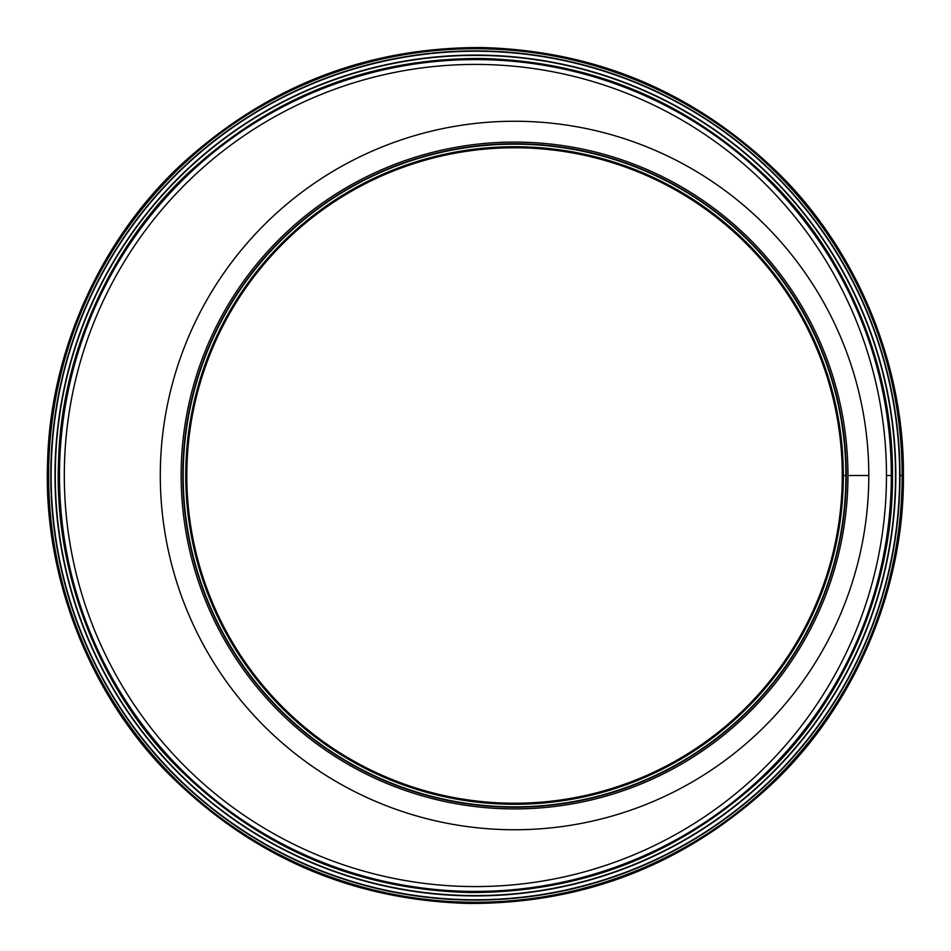 <?xml version="1.0" encoding="UTF-8"?>
<svg xmlns="http://www.w3.org/2000/svg" width="951" height="951" viewBox="0 0 951 951"><rect width="100%" height="100%" fill="white"/><g stroke="black" fill="none" stroke-linecap="round" stroke-linejoin="round"><path stroke-width="1.43" d="M847.947 475.5L868.798 475.488A354.248 354.248 0 0 1 337.427 782.293A354.248 354.248 0 0 1 337.415 168.719A354.248 354.248 0 0 1 868.798 475.488L847.947 475.5A333.397 333.397 0 0 1 347.852 764.235A333.397 333.397 0 0 1 347.84 186.765A333.397 333.397 0 0 1 847.947 475.488M846.283 475.5L846.283 475.488A331.733 331.733 0 0 1 348.684 762.785A331.733 331.733 0 0 1 348.672 188.215A331.733 331.733 0 0 1 846.283 475.488A331.733 331.733 0 0 1 348.684 762.785A331.733 331.733 0 0 1 348.672 188.215A331.733 331.733 0 0 1 846.283 475.488M845.891 475.5L843.335 475.5L845.891 475.488A331.34 331.34 0 0 1 348.874 762.452A331.34 331.34 0 0 1 348.874 188.548A331.34 331.34 0 0 1 845.891 475.488M843.335 475.5L843.335 475.5A328.784 328.784 0 0 1 350.158 760.241A328.784 328.784 0 0 1 350.146 190.771A328.784 328.784 0 0 1 843.335 475.5M842.943 475.5L842.277 475.5L842.943 475.5A328.392 328.392 0 0 1 350.348 759.897A328.392 328.392 0 0 1 350.348 191.103A328.392 328.392 0 0 1 842.943 475.5M842.277 475.5L842.277 475.5A327.726 327.726 0 0 1 350.681 759.326A327.726 327.726 0 0 1 350.681 191.674A327.726 327.726 0 0 1 842.277 475.5A327.726 327.726 0 0 1 350.681 759.326A327.726 327.726 0 0 1 350.681 191.674A327.726 327.726 0 0 1 842.277 475.5A327.726 327.726 0 0 1 350.681 759.326A327.726 327.726 0 0 1 350.681 191.674A327.726 327.726 0 0 1 842.277 475.5M886.475 475.488L891.313 475.488A415.92 415.92 0 0 1 267.433 835.691A415.92 415.92 0 0 1 267.433 115.309A415.92 415.92 0 0 1 891.313 475.488L886.475 475.5A411.082 411.082 0 0 1 269.858 831.507A411.082 411.082 0 0 1 269.846 119.493A411.082 411.082 0 0 1 886.475 475.488A411.082 411.082 0 0 1 269.858 831.507A411.082 411.082 0 0 1 269.846 119.493A411.082 411.082 0 0 1 886.475 475.488M899.979 475.488L903.402 475.488C904.33 367.062 858.812 253.228 779.772 174.58C696.453 93.043 597.228 50.7 482.109 47.55C366.955 47.086 266.446 86.291 180.607 165.177C99.142 241.304 50.07 353.665 47.598 462.055C43.116 572.478 86.945 690.212 166.389 771.665C250.327 856.233 351.097 900.157 468.677 903.45C586.303 903.854 688.393 863.116 774.946 781.223C856.91 702.302 904.413 586.006 903.402 475.5L902.154 475.5A426.761 426.761 0 0 1 262.012 845.082A426.761 426.761 0 0 1 262.012 105.918A426.761 426.761 0 0 1 902.154 475.488L899.979 475.5A424.586 424.586 0 0 0 263.094 107.796A424.586 424.586 0 0 0 263.094 843.204A424.586 424.586 0 0 0 899.979 475.5A424.586 424.586 0 0 0 263.094 107.796A424.586 424.586 0 0 0 263.094 843.204A424.586 424.586 0 0 0 899.979 475.5A424.586 424.586 0 0 0 263.094 107.796A424.586 424.586 0 0 0 263.094 843.204A424.586 424.586 0 0 0 899.979 475.5M895.818 475.5A420.425 420.425 0 0 0 265.186 111.41A420.425 420.425 0 0 0 265.186 839.59A420.425 420.425 0 0 0 895.818 475.5A420.425 420.425 0 0 0 265.186 111.41A420.425 420.425 0 0 0 265.186 839.59A420.425 420.425 0 0 0 895.818 475.5A420.425 420.425 0 0 0 265.186 111.41A420.425 420.425 0 0 0 265.186 839.59A420.425 420.425 0 0 0 895.818 475.5M899.67 475.5A424.277 424.277 0 0 0 263.261 108.069A424.277 424.277 0 0 0 263.261 842.931A424.277 424.277 0 0 0 899.67 475.5M895.509 475.5A420.116 420.116 0 0 0 265.341 111.671A420.116 420.116 0 0 0 265.341 839.329A420.116 420.116 0 0 0 895.509 475.5M891.646 475.5A416.253 416.253 0 0 0 267.267 115.012A416.253 416.253 0 0 0 267.267 835.988A416.253 416.253 0 0 0 891.646 475.5M892.478 475.5C893.381 369.844 849.029 258.91 772.01 182.271C690.818 102.803 594.125 61.542 481.943 58.475C369.725 58.011 271.784 96.217 188.132 173.094C108.747 247.284 60.923 356.768 58.51 462.4C54.148 570.006 96.859 684.732 174.271 764.105C256.069 846.509 354.259 889.316 468.843 892.525C583.462 892.918 682.949 853.213 767.302 773.425C847.175 696.512 893.465 583.189 892.478 475.5"/></g></svg>
